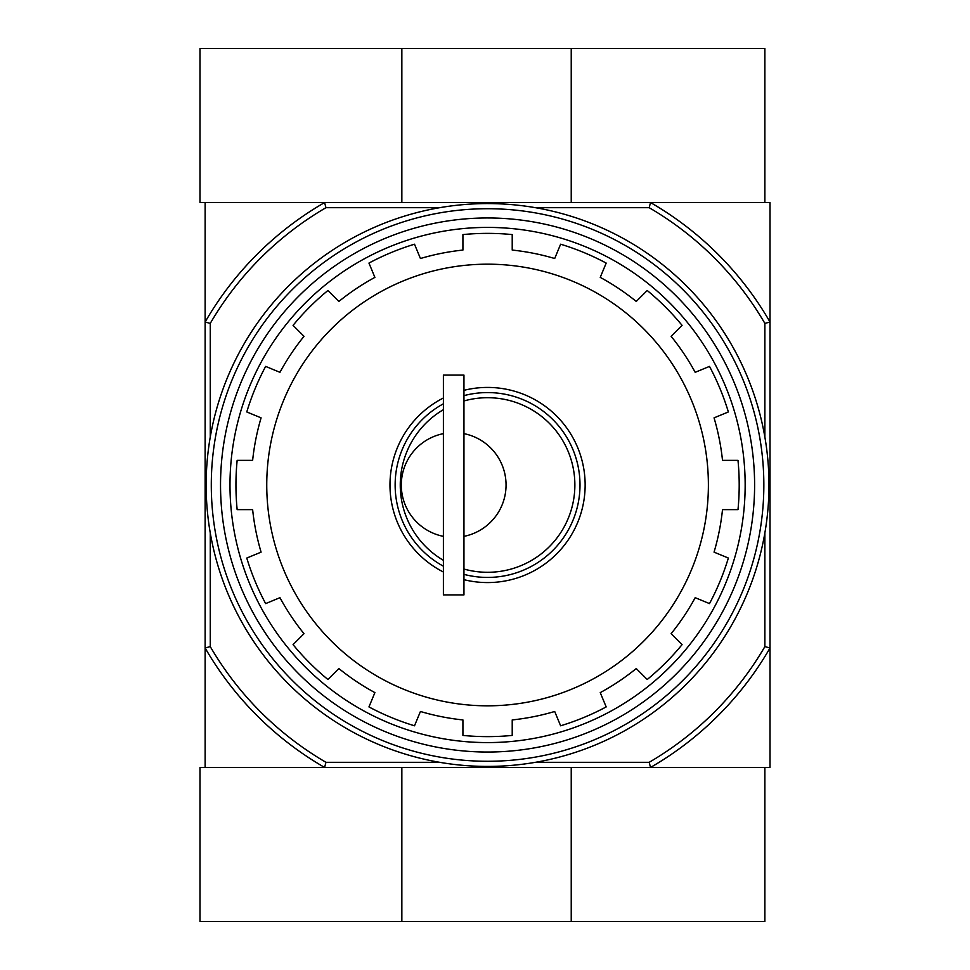 <?xml version="1.0" encoding="UTF-8"?>
<svg xmlns="http://www.w3.org/2000/svg" width="970" height="970" viewBox="0 0 970 970"><rect width="100%" height="100%" fill="white"/><g stroke="black" fill="none" stroke-linecap="round" stroke-linejoin="round"><path stroke-width="1.45" d="M443.399 560.308A87.3 87.3 0 0 1 443.399 409.692M463.951 400.962A87.3 87.3 0 0 1 574.87 485A87.3 87.3 0 0 1 463.951 569.038M443.399 433.638A52.38 52.38 0 0 0 443.399 536.361M463.951 536.361A52.38 52.38 0 0 0 463.951 433.638M535.476 207.689L649.16 207.689L650.543 202.56A326.09 326.09 0 0 1 770.01 322.016L770.01 202.56L205.131 202.56L205.131 767.44L324.586 767.44A326.09 326.09 0 0 1 205.131 647.984L210.26 646.602L210.26 532.906M462.92 735.418L462.92 719.934L462.92 735.418A251.63 251.63 0 0 0 512.221 735.418A251.63 251.63 0 0 1 462.92 735.418M647.208 679.497A251.63 251.63 0 0 0 682.068 644.638L671.119 633.689L682.068 644.638A251.63 251.63 0 0 1 647.208 679.497L636.259 668.548A236.219 236.219 0 0 1 600.248 692.616L606.177 706.924A251.63 251.63 0 0 1 560.624 725.79L554.694 711.483A236.219 236.219 0 0 1 512.221 719.934L512.221 735.418M682.068 325.362A251.63 251.63 0 0 0 647.208 290.503L636.259 301.452L647.208 290.503A251.63 251.63 0 0 1 682.068 325.362L671.119 336.311A236.219 236.219 0 0 1 695.187 372.322L709.494 366.393A251.63 251.63 0 0 1 728.361 411.947L714.053 417.864A236.219 236.219 0 0 1 722.504 460.35L737.988 460.35A251.63 251.63 0 0 1 737.988 509.65L722.504 509.65A236.219 236.219 0 0 1 714.053 552.136L728.361 558.053A251.63 251.63 0 0 1 709.494 603.607L695.187 597.678A236.219 236.219 0 0 1 671.119 633.689M512.221 250.066L512.221 234.582L512.221 250.066A236.219 236.219 0 0 1 554.694 258.517L560.624 244.21A251.63 251.63 0 0 1 606.177 263.076L600.248 277.384A236.219 236.219 0 0 1 636.259 301.452M462.92 250.066L462.92 234.582L462.92 250.066A236.219 236.219 0 0 0 420.434 258.517L414.505 244.21A251.63 251.63 0 0 0 368.964 263.076A251.63 251.63 0 0 1 414.505 244.21M327.921 290.503A251.63 251.63 0 0 0 293.061 325.362L304.01 336.311L293.061 325.362A251.63 251.63 0 0 1 327.921 290.503L338.87 301.452A236.219 236.219 0 0 1 374.893 277.384L368.964 263.076M293.061 644.638A251.63 251.63 0 0 0 327.921 679.497L338.87 668.548L327.921 679.497A251.63 251.63 0 0 1 293.061 644.638L304.01 633.689A236.219 236.219 0 0 1 279.954 597.678L265.647 603.607A251.63 251.63 0 0 1 246.78 558.053L261.088 552.136A236.219 236.219 0 0 1 252.636 509.65L237.153 509.65A251.63 251.63 0 0 1 237.153 460.35L252.636 460.35A236.219 236.219 0 0 1 261.088 417.864L246.78 411.947A251.63 251.63 0 0 1 265.647 366.393L279.954 372.322A236.219 236.219 0 0 1 304.01 336.311M462.92 719.934A236.219 236.219 0 0 1 420.434 711.483L414.505 725.79A251.63 251.63 0 0 1 368.964 706.924L374.893 692.616A236.219 236.219 0 0 1 338.87 668.548M764.869 532.906L764.869 646.602A320.961 320.961 0 0 1 649.16 762.311L650.543 767.44L770.01 767.44L770.01 647.984A326.09 326.09 0 0 1 650.543 767.44L324.586 767.44L325.968 762.311A320.961 320.961 0 0 1 210.26 646.602M649.16 207.689A320.961 320.961 0 0 1 764.869 323.398L770.01 322.016L770.01 647.984L764.869 646.602M649.16 762.311L535.476 762.311M439.652 762.311L325.968 762.311M210.26 437.094L210.26 323.398L205.131 322.016A326.09 326.09 0 0 1 324.586 202.56L325.968 207.689L439.652 207.689M764.869 323.398L764.869 437.094M210.26 323.398A320.961 320.961 0 0 1 325.968 207.689M220.529 485A267.041 267.041 0 0 1 621.091 253.74A267.041 267.041 0 0 1 621.091 716.26A267.041 267.041 0 0 1 220.529 485M229.987 485A257.583 257.583 0 0 1 616.362 261.924A257.583 257.583 0 0 1 616.362 708.076A257.583 257.583 0 0 1 229.987 485M462.92 234.582A251.63 251.63 0 0 1 512.221 234.582A251.63 251.63 0 0 0 462.92 234.582M443.399 572.009A97.57 97.57 0 0 1 443.399 397.991M463.951 390.328A97.57 97.57 0 0 1 585.14 485A97.57 97.57 0 0 1 463.951 579.672M443.399 566.201A92.441 92.441 0 0 1 443.399 403.799M463.951 395.639A92.441 92.441 0 0 1 579.999 485A92.441 92.441 0 0 1 463.951 574.361M443.399 375.099L443.399 594.901L463.951 594.901L463.951 375.099L443.399 375.099M401.847 202.56L401.847 48.5L199.99 48.5L199.99 202.56L324.586 202.56M571.233 202.56L571.233 48.5L401.847 48.5M571.233 48.5L764.869 48.5L764.869 202.56L650.543 202.56M324.586 767.44L199.99 767.44L199.99 921.5L764.869 921.5L764.869 767.44L650.543 767.44M571.233 767.44L571.233 921.5M401.847 767.44L401.847 921.5M211.29 485A276.28 276.28 0 0 1 625.711 245.737A276.28 276.28 0 0 1 625.711 724.263A276.28 276.28 0 0 1 211.29 485M206.149 485A281.409 281.409 0 0 1 628.269 241.287A281.409 281.409 0 0 1 628.269 728.712A281.409 281.409 0 0 1 206.149 485M606.177 706.924A251.63 251.63 0 0 1 560.624 725.79M728.361 558.053A251.63 251.63 0 0 1 709.494 603.607M737.988 460.35A251.63 251.63 0 0 1 737.988 509.65M709.494 366.393A251.63 251.63 0 0 1 728.361 411.947M560.624 244.21A251.63 251.63 0 0 1 606.177 263.076M246.78 411.947A251.63 251.63 0 0 1 265.647 366.393M237.153 509.65A251.63 251.63 0 0 1 237.153 460.35M265.647 603.607A251.63 251.63 0 0 1 246.78 558.053M414.505 725.79A251.63 251.63 0 0 1 368.964 706.924M266.75 485A220.82 220.82 0 0 1 597.981 293.764A220.82 220.82 0 0 1 597.981 676.236A220.82 220.82 0 0 1 266.75 485"/></g></svg>
